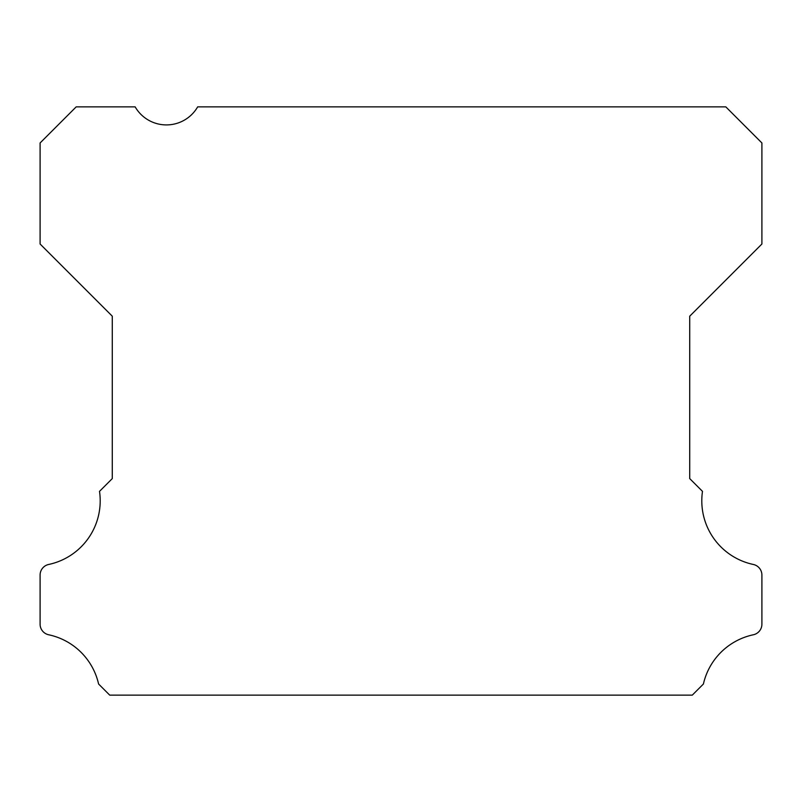 <?xml version="1.0" encoding="UTF-8"?>
<svg xmlns="http://www.w3.org/2000/svg" width="802" height="802" viewBox="0 0 802 802"><rect width="100%" height="100%" fill="white"/><g stroke="black" fill="none" stroke-linecap="round" stroke-linejoin="round"><path stroke-width="1.2" d="M48.671 564.468A65.052 65.052 0 0 0 99.508 491.365L112.28 478.593L112.28 316.188L40.1 244.008L40.1 142.956L76.19 106.866L135.157 106.866A36.09 36.09 0 0 0 197.673 106.866L725.81 106.866L761.9 142.956L761.9 244.008L689.72 316.188L689.72 478.593L702.492 491.365A65.052 65.052 0 0 0 753.329 564.468A10.827 10.827 0 0 1 761.9 575.054L761.9 624.177A10.827 10.827 0 0 1 753.329 634.773A65.052 65.052 0 0 0 703.404 684.016L692.286 695.133L109.714 695.133L98.596 684.016A65.052 65.052 0 0 0 48.671 634.773A10.827 10.827 0 0 1 40.1 624.177L40.1 575.054A10.827 10.827 0 0 1 48.671 564.468"/></g></svg>
